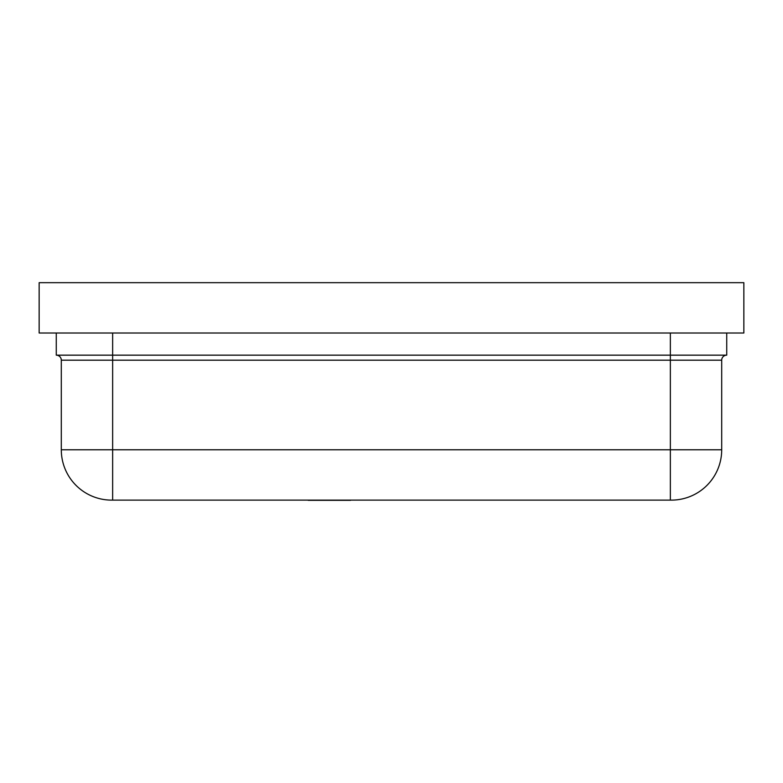 <?xml version="1.0" encoding="UTF-8"?>
<svg xmlns="http://www.w3.org/2000/svg" width="783" height="783" viewBox="0 0 783 783"><rect width="100%" height="100%" fill="white"/><g stroke="black" fill="none" stroke-linecap="round" stroke-linejoin="round"><path stroke-width="1.17" d="M39.15 282.673L39.15 333.01L743.85 333.01L743.85 282.673L39.15 282.673M308.218 500.122L671.364 500.122A50.337 50.337 0 0 0 721.701 449.785L112.644 449.785L112.644 500.122L670.356 500.122L670.356 355.159L56.268 355.159A5.031 5.031 0 0 1 61.299 360.19L61.299 449.785A50.337 50.337 0 0 0 111.636 500.122L300.594 500.122M56.268 355.159L56.268 333.01L56.268 355.159A5.031 5.031 0 0 1 61.299 360.19L721.701 360.19L721.701 449.785L721.701 360.19A5.031 5.031 0 0 1 726.732 355.159L670.356 355.159L670.356 333.01M721.701 360.19A5.031 5.031 0 0 1 726.732 355.159L726.732 333.01L726.732 355.159M61.299 360.19L61.299 449.785L112.644 449.785L112.644 333.01M350.539 500.327L308.218 500.327"/></g></svg>
